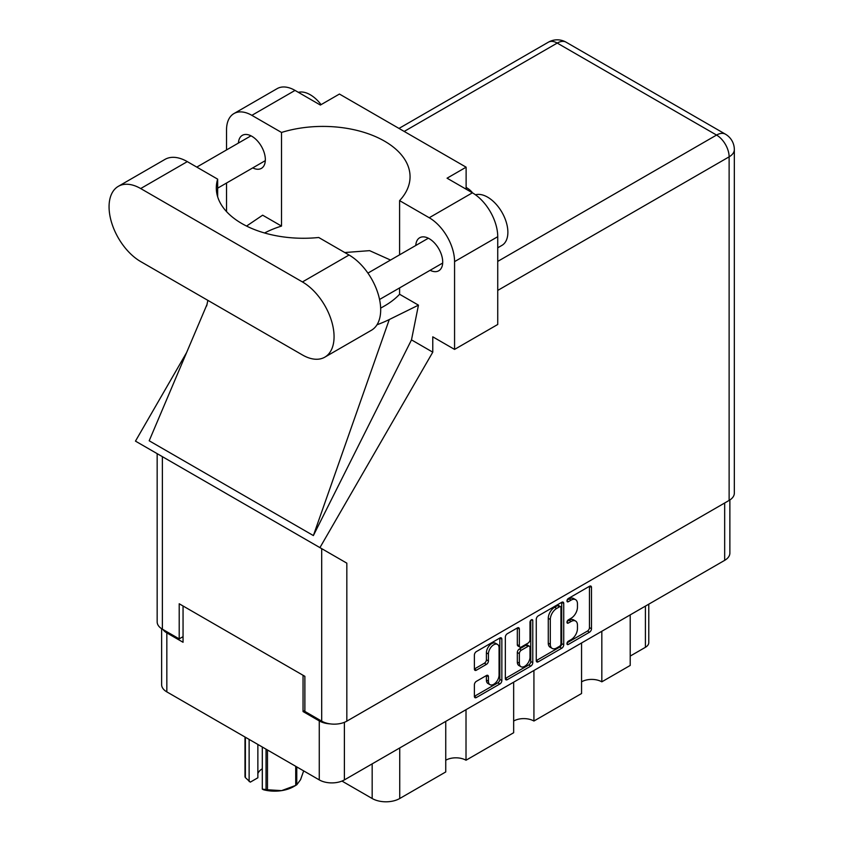 <?xml version="1.0" encoding="UTF-8"?>
<svg xmlns="http://www.w3.org/2000/svg" width="844" height="844" viewBox="0 0 844 844"><rect width="100%" height="100%" fill="white"/><g stroke="black" fill="none" stroke-linecap="round" stroke-linejoin="round"><path stroke-width="1.27" d="M497.506 644.405L495.481 643.234A7.522 4.347 120 0 0 491.714 643.603A7.522 4.347 120 0 0 486.397 652.823L488.423 653.994A7.522 4.347 120 0 1 493.74 644.774A7.522 4.347 120 0 1 497.506 644.405A7.522 4.347 120 0 1 499.068 647.844L499.068 675.073A7.522 4.347 120 0 1 495.776 682.648A7.522 4.347 120 0 1 489.984 684.663A7.522 4.347 120 0 1 488.423 681.213L488.423 676.677A2.817 1.625 120 0 0 487.843 675.39A2.817 1.625 120 0 0 486.429 675.527L476.385 681.33A2.817 1.625 120 0 0 474.391 684.779L474.391 696.384A2.817 1.625 120 0 0 474.982 697.671A2.817 1.625 120 0 0 476.385 697.524L499.859 683.978A2.817 1.625 120 0 0 501.853 680.528L501.853 639.172A2.817 1.625 120 0 0 501.273 637.885A2.817 1.625 120 0 0 499.859 638.022L476.385 651.579A2.817 1.625 120 0 0 474.391 655.028L474.391 669.039A2.817 1.625 120 0 0 474.982 670.326A2.817 1.625 120 0 0 476.385 670.189L486.429 664.386A2.817 1.625 120 0 0 488.423 660.936L488.423 653.994M531.393 619.812L532.786 620.625A1.973 1.139 120 0 0 532.385 619.718A1.973 1.139 120 0 0 531.393 619.812A1.973 1.139 120 0 0 530 622.228L530 639.689A2.817 1.625 120 0 1 528.017 643.139L521.349 646.989A2.817 1.625 120 0 1 519.946 647.126A2.817 1.625 120 0 1 519.355 645.839L519.355 629.065A2.817 1.625 120 0 0 518.775 627.778A2.817 1.625 120 0 0 517.372 627.915L519.355 629.065M536.267 619.296L536.267 660.652A2.817 1.625 120 0 0 536.858 661.939A2.817 1.625 120 0 0 538.261 661.801L561.735 648.245A2.817 1.625 120 0 0 563.729 644.805L563.729 603.449A2.817 1.625 120 0 0 563.148 602.162A2.817 1.625 120 0 0 561.735 602.299L538.261 615.856A2.817 1.625 120 0 0 536.267 619.296M729.87 499.975L729.87 553.094A17.777 10.265 180 0 1 724.669 560.353L344.394 779.898A17.777 10.265 180 0 1 319.264 779.898L166.838 691.89A17.777 10.265 180 0 1 161.626 684.632L161.626 628.706M571.093 639.636L568.36 641.208A1.973 1.139 120 0 0 567.073 642.949A1.973 1.139 120 0 0 567.368 644.531A1.973 1.139 120 0 0 568.36 644.426L589.492 632.219A2.817 1.625 120 0 0 591.486 628.78L591.486 587.424A2.817 1.625 120 0 0 590.905 586.137A2.817 1.625 120 0 0 589.492 586.274L568.36 598.48A1.973 1.139 120 0 0 567.073 600.211A1.973 1.139 120 0 0 567.368 601.793A1.973 1.139 120 0 0 568.36 601.698L571.093 600.116A8.999 5.201 120 0 1 575.597 599.673A8.999 5.201 120 0 1 577.454 603.798L577.454 607.237A8.999 5.201 120 0 1 571.093 618.262L568.36 619.844A1.973 1.139 120 0 0 567.073 621.585A1.973 1.139 120 0 0 567.368 623.157A1.973 1.139 120 0 0 568.36 623.062L571.093 621.479A8.999 5.201 120 0 1 575.597 621.036A8.999 5.201 120 0 1 577.454 625.161L577.454 628.601A8.999 5.201 120 0 1 571.093 639.636M505.334 678.471L528.777 664.945L530.802 666.106A2.817 1.625 120 0 0 532.786 662.667L532.786 620.625M530.802 666.106L507.318 679.663A2.817 1.625 120 0 1 505.915 679.8A2.817 1.625 120 0 1 505.334 678.513L505.334 637.167A2.817 1.625 120 0 1 507.318 633.717L517.372 627.915M466.015 709.677L466.015 760.233L513.658 732.729L513.658 682.174M601.825 631.27L601.825 681.825L630.204 665.441L630.204 614.886M533.925 670.474L533.925 721.029L581.558 693.525L581.558 642.97M304.874 710.5L303.049 711.555L319.264 720.913A17.777 10.265 0 0 0 330.131 723.867M303.049 711.555L303.049 675.274M162.903 629.466A17.777 10.265 0 0 0 166.838 632.905L183.053 642.273L183.053 605.992M648.772 604.167L648.772 642.622A11.468 6.615 180 0 1 645.407 647.306L630.204 656.083M399.739 747.942L399.739 798.508L445.748 771.943L445.748 721.377M341.968 781.069L372.172 798.508L372.172 763.862M581.558 681.825A14.337 8.271 180 0 1 601.825 681.825M513.658 721.029A14.337 8.271 180 0 1 533.925 721.029M445.748 760.233A14.337 8.271 180 0 1 466.015 760.233M399.739 798.508A19.496 11.257 180 0 1 372.172 798.508M575.597 621.036L573.561 619.865A8.999 5.201 120 0 0 569.067 620.308L571.093 621.479M567.115 621.437L569.067 620.308M575.597 599.673L573.561 598.501A8.999 5.201 120 0 0 569.067 598.945L571.093 600.116M567.115 600.073L569.067 598.945M567.115 642.801L587.466 631.059A2.817 1.625 120 0 0 589.46 627.609L589.46 586.295M536.267 660.609L559.709 647.074A2.817 1.625 120 0 0 561.703 643.634L561.703 602.321M559.551 646.293A1.973 1.139 120 0 0 560.943 643.888L560.943 607.585A1.973 1.139 120 0 0 560.532 606.678A1.973 1.139 120 0 0 559.551 606.783L556.671 608.45A8.999 5.201 120 0 0 550.299 619.475L550.299 644.288A8.999 5.201 120 0 0 552.166 648.403A8.999 5.201 120 0 0 556.671 647.96L559.551 646.293M560.532 606.678L558.506 605.507A1.973 1.139 120 0 0 557.525 605.612L559.551 606.783M552.166 648.403L550.14 647.232A8.999 5.201 120 0 1 548.273 643.117L548.273 618.304A8.999 5.201 120 0 1 554.635 607.279L557.525 605.612M517.33 627.936L517.33 644.668A2.817 1.625 120 0 0 517.921 645.955L519.946 647.126M530.76 620.361L530.76 661.496L532.786 662.667M519.355 663.236A7.522 4.347 120 0 0 520.917 666.686A7.522 4.347 120 0 0 526.719 664.671A7.522 4.347 120 0 0 530 657.096L530 647.506A2.817 1.625 120 0 0 529.42 646.209A2.817 1.625 120 0 0 528.017 646.356L521.349 650.196A2.817 1.625 120 0 0 519.355 653.646L519.355 663.236L517.33 662.065A7.522 4.347 120 0 0 518.891 665.515L520.917 666.686M529.42 646.209L527.394 645.048A2.817 1.625 120 0 0 525.991 645.185L528.017 646.356M517.33 662.065L517.33 652.475A2.817 1.625 120 0 1 519.324 649.025L525.991 645.185M528.777 664.945A2.817 1.625 120 0 0 530.76 661.496M489.984 684.663L487.948 683.492A7.522 4.347 120 0 1 486.397 680.042L486.397 675.548M474.391 668.997L484.403 663.215A2.817 1.625 120 0 0 486.397 659.776L486.397 652.823M474.391 696.332L497.833 682.807A2.817 1.625 120 0 0 499.827 679.357L499.827 638.043M324.803 357.17L371.423 330.257A44.721 25.816 -120 0 0 380.686 309.79A44.721 25.816 -120 0 0 349.057 255.015L318.716 237.491A87.143 50.313 0 0 1 216.307 187.959A87.143 50.313 0 0 1 217.657 179.15L187.305 161.626A44.721 25.816 -120 0 0 164.949 159.41L118.329 186.334A44.721 25.816 -120 0 0 111.471 222.162A44.721 25.816 -120 0 0 140.684 261.577L302.437 354.955A44.721 25.816 -120 0 0 324.803 357.17A44.721 25.816 -120 0 0 334.066 336.703A44.721 25.816 -120 0 0 302.437 281.938L140.684 188.55A44.721 25.816 -120 0 0 118.329 186.334M298.354 92.334A28.664 16.553 60 0 1 321.089 104.635M475.467 194.795A28.664 16.553 60 0 1 496.683 204.87A28.664 16.553 60 0 1 507.877 232.258A28.664 16.553 60 0 1 501.937 245.382L497.738 247.798M430.113 270.302A19.064 11.004 -120 0 0 438.764 270.766A19.064 11.004 -120 0 0 442.71 262.041A19.064 11.004 -120 0 0 434.386 242.85A19.064 11.004 -120 0 0 419.7 237.744A19.064 11.004 -120 0 0 415.776 245.467M252.746 167.903A19.064 11.004 -120 0 0 261.397 168.367A19.064 11.004 -120 0 0 265.343 159.643A19.064 11.004 -120 0 0 257.019 140.452A19.064 11.004 -120 0 0 242.333 135.346A19.064 11.004 -120 0 0 238.419 143.069M472.566 192.907A29.097 16.796 0 0 0 466.12 187.431M233.946 113.571L277.127 88.641A35.828 20.689 60 0 1 295.041 90.413L251.86 115.343A35.828 20.689 -120 0 0 233.946 113.571A35.828 20.689 -120 0 0 226.53 129.976L226.53 149.937M729.121 500.429L729.121 156.836A17.777 10.265 180 0 0 734.333 149.578L734.333 493.17A17.777 10.265 180 0 1 729.121 500.429L346.831 721.145A17.777 10.265 180 0 1 321.691 721.145L321.691 548.642L346.831 563.159L319.929 547.629L432.772 352.17L432.772 336.819L454.568 349.405L454.568 261.629A35.828 20.689 -120 0 0 429.227 217.741L472.408 192.812L447.067 178.19L466.12 167.186L339.436 94.043L320.382 105.046L295.041 90.413M472.408 192.812A35.828 20.689 60 0 1 497.738 236.7L454.568 261.629M454.568 349.405L497.738 324.476L497.738 236.7M429.227 217.741L399.592 200.629L399.592 254.814M399.592 287.92L399.592 294.261A87.143 50.313 180 0 1 384.537 305.929L383.102 306.752A87.143 50.313 180 0 1 380.644 308.113M376.994 324.771A107.494 62.066 0 0 0 389.274 319.538L418.455 305.148L399.592 294.261M418.455 305.148L411.492 339.879L432.772 352.17M207.054 304.346L149.188 440.779L313.377 535.571L411.492 339.879M319.929 547.629L135.473 441.127L186.587 352.592M264.552 232.986A87.143 50.313 180 0 1 281.506 226.076L281.506 132.455L251.86 115.343M226.53 211.601L226.53 183.032M281.506 226.076L262.642 215.188L246.553 226.065M321.691 548.642L162.375 456.657L162.375 629.16L179.202 638.876L183.053 636.65M162.375 629.16A17.777 10.265 180 0 1 157.163 621.901L157.163 453.65M321.691 721.145L304.874 711.429L304.874 676.329L179.202 603.766L179.202 638.876M162.375 456.657C155.591 452.743 155.591 452.743 162.375 456.657M399.592 200.629A87.143 50.313 0 0 0 410.057 176.723A87.143 50.313 0 0 0 281.506 132.455M466.12 189.193L466.12 167.186M390.529 260.047L369.598 250.647L344.774 252.535M389.274 319.538L313.377 535.571M217.657 196.768L217.657 179.15M267.485 749.999L267.485 789.773A30.532 17.629 180 0 1 266.05 789.551L262.305 789.14L262.305 747.014M266.05 789.551L266.05 749.177M257.863 744.44L257.863 777.778L250.309 782.135L245.382 777.619A30.532 17.629 180 0 1 244.992 776.786L244.992 737.023M262.305 789.14L263.486 789.741A26.808 15.477 180 0 0 281.611 790.628L295.727 785.405L295.727 766.31M267.485 789.773L281.611 790.628A26.808 15.477 180 0 0 293.617 786.629L296.255 785.099A30.532 17.629 180 0 1 295.727 785.405M296.772 766.911L296.772 784.793L300.559 779.687L303.671 770.889M245.382 737.245L245.382 777.619M257.863 773.589A17.197 9.928 180 0 1 262.305 768.779M249.128 739.407L249.128 781.533M724.669 560.353L724.669 503.003M344.394 722.316L344.394 779.898M319.264 779.898L319.264 720.913M166.838 632.905L166.838 691.89M645.407 647.306L645.407 606.108M566.968 622.26L568.36 623.062M566.968 600.896L568.36 601.698M589.492 586.274L591.486 587.424M589.46 627.609L591.486 628.78M587.466 631.059L589.492 632.219M566.968 643.624L568.36 644.426M561.735 602.299L563.729 603.449M561.703 643.634L563.729 644.805M559.709 647.074L561.735 648.245M536.267 660.652L538.261 661.801M554.635 607.279L556.671 608.45M548.273 618.304L550.299 619.475M548.273 643.117L550.299 644.288M505.334 678.513L507.318 679.663M517.33 644.668L519.355 645.839M519.324 649.025L521.349 650.196M517.33 652.475L519.355 653.646M486.429 675.527L488.423 676.677M486.397 680.042L488.423 681.213M486.397 659.776L488.423 660.936M484.403 663.215L486.429 664.386M474.391 669.039L476.385 670.189M499.859 638.022L501.853 639.172M499.827 679.357L501.853 680.528M497.833 682.807L499.859 683.978M474.391 696.384L476.385 697.524M497.738 261.397L716.556 135.061L557.23 43.076L404.192 131.432M346.831 563.159L346.831 721.145M734.333 149.578A17.777 17.777 0 0 0 725.439 134.185A17.777 10.265 120 0 0 716.556 135.061A17.777 10.265 60 0 1 729.121 156.836L497.738 290.42M548.347 42.2A17.777 10.265 60 0 1 557.23 43.076A17.777 10.265 120 0 1 566.124 42.2A17.777 17.777 0 0 0 548.347 42.2L398.99 128.425M187.305 161.626L140.684 188.55M349.057 255.015L302.437 281.938M367.921 273.108L428.351 238.219M196.789 167.101L250.984 135.821M217.657 188.159L265.311 160.645M379.557 299.483L442.678 263.043M207.856 300.348L206.674 305.939M725.439 134.185L566.124 42.2"/></g></svg>
